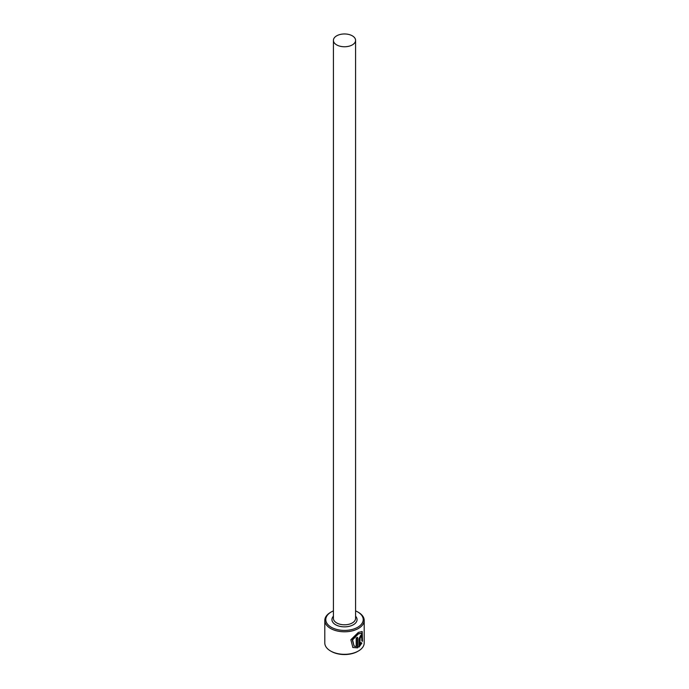 <?xml version="1.0" encoding="UTF-8"?>
<svg xmlns="http://www.w3.org/2000/svg" width="689" height="689" viewBox="0 0 689 689"><rect width="100%" height="100%" fill="white"/><g stroke="black" fill="none" stroke-linecap="round" stroke-linejoin="round"><path stroke-width="1.03" d="M354.094 646.075L352.243 639.711L357.979 633.725L361.553 633.294L358.323 633.932L352.587 639.917L354.094 646.075L356.204 646.618L356.204 637.997A19.705 11.377 0 0 0 357.651 637.316L357.651 647.858L352.871 647.505L350.856 639.728L358.323 632.416L362.199 631.529L362.483 641.304L361.863 640.951L361.553 633.294M352.699 647.41L357.651 647.858M360.166 644.37L361.182 642.691L361.871 643.087L358.969 647.109L358.969 638.832L360.717 635.31L361.777 634.982L362.164 636.154A19.705 11.377 180 0 1 361.234 637.118L360.717 636.817L360.166 638.014L359.813 644.172L359.813 637.816L360.364 636.619L360.881 636.92M361.234 637.118L360.717 636.817M331.263 627.248A18.724 10.809 0 0 0 357.737 627.248A18.724 10.809 0 0 0 357.737 611.961L358.435 612.366A19.705 11.377 180 0 1 364.205 620.41A19.705 11.377 180 0 1 352.045 630.926A19.705 11.377 180 0 1 330.565 628.454A19.705 11.377 180 0 1 324.795 620.41A19.705 11.377 180 0 1 330.565 612.366L331.263 611.961A18.724 10.809 0 0 0 331.263 627.248M358.435 650.984L357.737 651.381A18.724 10.809 180 0 1 331.263 651.381L330.565 650.984A19.705 11.377 0 0 0 358.435 650.984A19.705 11.377 0 0 0 364.205 642.94L364.205 620.41M336.663 44.888A11.084 6.399 0 0 0 348.746 46.275A11.084 6.399 0 0 0 355.584 40.367A11.084 6.399 0 0 0 352.337 35.837A11.084 6.399 0 0 0 340.254 34.45A11.084 6.399 0 0 0 333.416 40.367A11.084 6.399 0 0 0 336.663 44.888M324.795 620.41L324.795 642.94A19.705 11.377 0 0 0 330.565 650.984L331.263 651.381M358.435 612.366L357.737 611.961A18.724 10.809 0 0 0 355.584 610.893M333.416 610.893A18.724 10.809 0 0 0 331.263 611.961M358.616 646.902L361.518 642.889L360.838 642.492M360.735 636.524L361.088 636.722A19.705 11.377 0 0 0 361.82 635.947L362.164 636.154M362.13 641.106L362.044 631.46M357.298 647.651L357.298 637.497M355.584 40.367L355.584 618.403A11.084 6.399 180 0 1 348.746 624.312A11.084 6.399 180 0 1 336.663 622.925A11.084 6.399 180 0 1 333.416 618.403L333.416 40.367M355.584 616.19A12.566 7.252 180 0 1 351.976 625.431A12.566 7.252 180 0 1 335.621 624.734A12.566 7.252 180 0 1 333.416 616.19"/></g></svg>
